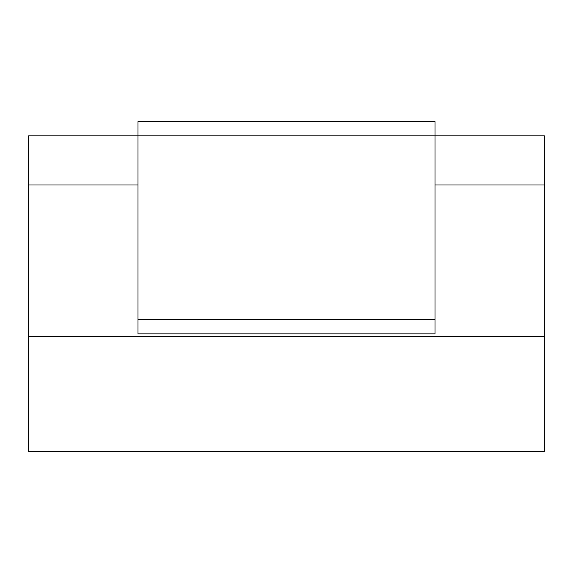 <?xml version="1.0" encoding="UTF-8"?>
<svg xmlns="http://www.w3.org/2000/svg" width="573" height="573" viewBox="0 0 573 573"><rect width="100%" height="100%" fill="white"/><g stroke="black" fill="none" stroke-linecap="round" stroke-linejoin="round"><path stroke-width="0.86" d="M28.65 336.358L28.65 451.395L544.35 451.395L544.35 336.358L28.65 336.358L28.65 185L137.986 185M435.014 185L544.35 185L544.35 135.851L435.014 135.851L435.014 333.866L137.986 333.866L137.986 121.605L435.014 121.605L435.014 135.851L28.65 135.851L28.65 185M544.35 185L544.35 336.358M435.014 319.619L137.986 319.619"/></g></svg>
